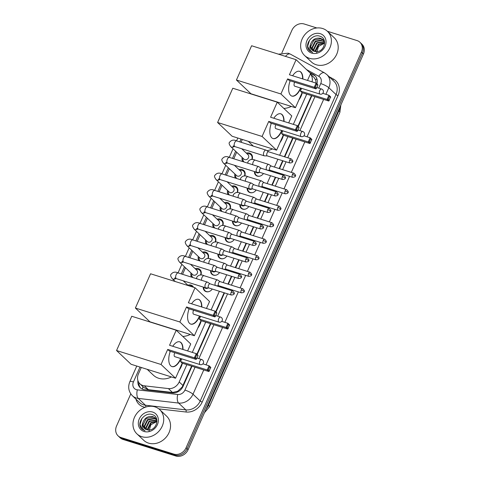<?xml version="1.0" encoding="UTF-8"?>
<svg xmlns="http://www.w3.org/2000/svg" width="480" height="480" viewBox="0 0 480 480"><rect width="100%" height="100%" fill="white"/><g stroke="black" fill="none" stroke-linecap="round" stroke-linejoin="round"><path stroke-width="0.72" d="M212.232 289.032A5.322 4.536 133.4 0 1 206.076 291.636A5.322 4.536 133.4 0 1 204.534 290.73A5.322 4.536 133.4 0 1 203.298 287.1M219.546 272.526A5.322 4.536 133.4 0 1 213.39 275.13A5.322 4.536 133.4 0 1 211.848 274.23A5.322 4.536 133.4 0 1 210.612 270.594M226.86 256.02A5.322 4.536 133.4 0 1 220.704 258.624A5.322 4.536 133.4 0 1 219.162 257.724A5.322 4.536 133.4 0 1 217.926 254.088M234.174 239.514A5.322 4.536 133.4 0 1 228.018 242.118A5.322 4.536 133.4 0 1 226.476 241.218A5.322 4.536 133.4 0 1 225.24 237.582M241.488 223.008A5.322 4.536 133.4 0 1 235.332 225.618A5.322 4.536 133.4 0 1 233.784 224.712A5.322 4.536 133.4 0 1 232.554 221.076M248.802 206.502A5.322 4.536 133.4 0 1 242.646 209.112A5.322 4.536 133.4 0 1 241.098 208.206A5.322 4.536 133.4 0 1 239.868 204.576M256.116 190.002A5.322 4.536 133.4 0 1 249.96 192.606A5.322 4.536 133.4 0 1 248.412 191.706A5.322 4.536 133.4 0 1 247.182 188.07M263.43 173.496A5.322 4.536 133.4 0 1 257.274 176.1A5.322 4.536 133.4 0 1 255.726 175.2A5.322 4.536 133.4 0 1 254.496 171.564M187.824 285.174A5.664 4.83 133.4 0 1 190.992 285.096A5.664 4.83 133.4 0 1 192.636 286.056A5.664 4.83 133.4 0 1 193.518 287.256M195.138 268.668A5.664 4.83 133.4 0 1 198.306 268.59A5.664 4.83 133.4 0 1 199.95 269.55A5.664 4.83 133.4 0 1 200.838 275.028M202.452 252.168A5.664 4.83 133.4 0 1 205.62 252.084A5.664 4.83 133.4 0 1 207.264 253.044A5.664 4.83 133.4 0 1 208.152 258.522M209.766 235.662A5.664 4.83 133.4 0 1 212.934 235.578A5.664 4.83 133.4 0 1 214.578 236.538A5.664 4.83 133.4 0 1 215.466 242.022M217.08 219.156A5.664 4.83 133.4 0 1 220.248 219.078A5.664 4.83 133.4 0 1 221.892 220.038A5.664 4.83 133.4 0 1 222.78 225.516M224.394 202.65A5.664 4.83 133.4 0 1 227.562 202.572A5.664 4.83 133.4 0 1 229.206 203.532A5.664 4.83 133.4 0 1 230.094 209.01M231.708 186.144A5.664 4.83 133.4 0 1 234.876 186.066A5.664 4.83 133.4 0 1 236.52 187.026A5.664 4.83 133.4 0 1 237.408 192.504M239.022 169.644A5.664 4.83 133.4 0 1 242.19 169.56A5.664 4.83 133.4 0 1 243.834 170.52A5.664 4.83 133.4 0 1 244.722 175.998M246.336 153.138A5.664 4.83 133.4 0 1 249.504 153.054A5.664 4.83 133.4 0 1 251.148 154.014A5.664 4.83 133.4 0 1 252.036 159.498M316.14 83.148L315.654 79.98L314.04 77.484L310.362 74.004A9.978 8.508 -46.6 0 1 312.03 81.846M141.282 367.47L138.414 373.932A9.978 8.508 -46.6 0 0 139.896 383.796L143.796 387.486L148.404 389.694L172.512 392.466L177.72 391.236L182.226 386.97L191.598 366.126M196.866 354.234L210.426 323.64M215.694 311.748L224.112 292.758M225.876 288.78L226.188 288.066M227.952 284.088L231.426 276.252M233.19 272.274L233.502 271.56M235.266 267.582L238.74 259.746M240.504 255.768L240.816 255.06M242.58 251.082L246.054 243.24M247.812 239.262L248.13 238.554M249.894 234.576L253.368 226.734M255.126 222.756L255.444 222.048M257.208 218.07L260.682 210.234M262.44 206.25L262.758 205.542M264.522 201.564L267.996 193.728M269.754 189.75L270.072 189.036M271.836 185.058L275.31 177.222M277.068 173.244L277.386 172.536M279.15 168.552L282.624 160.716M284.382 156.738L292.644 138.096M297.918 126.204L311.472 95.61M139.896 383.796A9.978 8.508 -46.6 0 0 144.306 385.806L168.408 388.584A9.978 8.508 -46.6 0 0 179.202 381.942L186.87 364.638M192.294 352.398L205.698 322.158M211.116 309.918L219.378 291.27M221.142 287.292L221.46 286.584M223.224 282.606L226.692 274.77M228.456 270.786L228.774 270.078M230.538 266.1L234.006 258.264M235.77 254.286L236.088 253.572M237.852 249.594L241.32 241.758M243.084 237.78L243.402 237.072M245.166 233.088L248.634 225.252M250.398 221.274L250.716 220.566M252.48 216.588L255.948 208.746M257.712 204.768L258.03 204.06M259.794 200.082L263.262 192.246M265.026 188.262L265.344 187.554M267.108 183.576L270.576 175.74M272.34 171.762L272.658 171.048M274.422 167.07L277.89 159.234M279.654 155.256L287.916 136.608M293.34 124.374L306.744 94.128M242.328 139.446L241.074 142.278M236.664 152.22L233.76 158.784M229.35 168.726L226.446 175.29M222.036 185.232L219.132 191.79M214.722 201.738L211.818 208.296M207.408 218.244L204.504 224.802M200.094 234.75L197.19 241.308M192.78 251.25L189.876 257.814M185.466 267.756L182.562 274.314M242.832 161.628A5.664 4.83 133.4 0 1 242.22 157.482M235.518 178.134A5.664 4.83 133.4 0 1 234.906 173.988M228.204 194.64A5.664 4.83 133.4 0 1 227.592 190.494M220.89 211.146A5.664 4.83 133.4 0 1 220.278 207M213.576 227.652A5.664 4.83 133.4 0 1 212.964 223.506M206.262 244.152A5.664 4.83 133.4 0 1 205.65 240.006M198.948 260.658A5.664 4.83 133.4 0 1 198.336 256.512M191.634 277.164A5.664 4.83 133.4 0 1 191.022 273.018M327.378 31.272L357.024 40.572A9.978 8.508 133.4 0 1 359.928 42.264A9.978 8.508 133.4 0 1 361.404 52.128L186.078 447.768A9.978 8.508 133.4 0 1 173.778 454.086L120.954 437.514L121.968 438.468A9.978 8.508 133.4 0 1 119.064 436.776A9.978 8.508 133.4 0 0 121.968 438.468L174.792 455.046L121.968 438.468L122.976 439.428A9.978 8.508 133.4 0 1 120.072 437.736L118.056 435.822A9.978 8.508 133.4 0 1 116.574 425.958L130.788 393.888M186.078 447.768L187.092 448.722A9.978 8.508 133.4 0 1 174.792 455.046A9.978 8.508 133.4 0 0 187.092 448.722L362.412 53.082L187.092 448.722L188.1 449.682A9.978 8.508 133.4 0 1 175.8 456L122.976 439.428M359.928 42.264L360.936 43.224A9.978 8.508 133.4 0 1 362.412 53.082A9.978 8.508 133.4 0 0 360.936 43.224L361.944 44.178A9.978 8.508 133.4 0 1 363.426 54.042L188.1 449.682M281.886 52.926L291.9 30.318A9.978 8.508 133.4 0 1 304.2 24L316.86 27.972M120.954 437.514A9.978 8.508 133.4 0 1 118.056 435.822M316.962 83.928A9.978 8.508 -46.6 0 0 314.934 75.63A9.978 8.508 -46.6 0 0 313.422 74.526L309.432 72.336M137.928 380.64A9.978 8.508 -46.6 0 0 140.208 387.696A9.978 8.508 -46.6 0 0 144.618 389.706L172.338 392.898A9.978 8.508 -46.6 0 0 183.132 386.256L192 366.246M197.19 354.534L210.822 323.766M216.012 312.054L224.508 292.884M226.272 288.9L226.584 288.192M228.348 284.214L231.822 276.378M233.586 272.4L233.898 271.686M235.662 267.708L239.136 259.872M240.9 255.894L241.212 255.186M242.976 251.202L246.45 243.366M248.214 239.388L248.526 238.68M250.29 234.702L253.764 226.86M255.528 222.882L255.84 222.174M257.604 218.196L261.078 210.36M262.842 206.376L263.154 205.668M264.918 201.69L268.392 193.854M270.156 189.876L270.468 189.162M272.232 185.184L275.706 177.348M277.47 173.37L277.782 172.662M279.546 168.678L283.02 160.842M284.784 156.864L293.046 138.222M298.236 126.504L311.874 95.736M140.736 388.146A9.978 8.508 133.4 0 1 138.852 382.56M310.44 73.296L314.43 75.48A9.978 8.508 133.4 0 1 315.414 76.128M309.408 58.308A16.632 14.184 133.4 0 1 304.572 55.488A16.632 14.184 133.4 0 1 303.672 36.216A16.632 14.184 133.4 0 1 322.608 28.512A16.632 14.184 133.4 0 1 327.444 31.332A16.632 14.184 133.4 0 1 328.344 50.604A16.632 14.184 133.4 0 1 309.408 58.308M327.444 31.332L334.26 37.788A16.632 14.184 133.4 0 1 335.16 57.06A16.632 14.184 133.4 0 1 316.224 64.758A16.632 14.184 133.4 0 1 311.388 61.938L304.572 55.488M316.398 51.618C324.432 51.948 327.894 38.568 320.274 36.36C313.074 33.192 304.476 43.5 308.538 49.536L309.66 50.904L312.732 52.416C309.912 50.82 309.132 48.252 310.386 44.712A7.518 6.408 133.4 0 0 312.102 50.064A7.518 6.408 133.4 0 0 314.286 51.336A7.518 6.408 133.4 0 0 316.398 51.618M320.31 33.696A10.842 9.246 133.4 0 1 325.074 46.254A10.842 9.246 133.4 0 1 311.706 53.124A10.842 9.246 133.4 0 1 306.948 40.566A10.842 9.246 133.4 0 1 320.31 33.696M323.214 39.888L321.132 38.706L313.932 40.11L310.686 46.59L312.192 50.148M324.582 42.09L323.016 39.696L320.736 38.328C315.546 37.446 312.096 39.57 310.386 44.712M323.91 40.758L322.74 40.224L315.54 41.628L312.288 48.108L313.122 50.826M323.754 40.53L322.338 39.846L315.138 41.25L311.886 47.73L312.87 50.67M324.462 41.784L317.142 43.146L313.89 49.626L314.22 51.318M324.342 41.514L316.74 42.768L313.488 49.248L313.926 51.21M324.624 42.96L318.744 44.664L315.528 51.588M324.624 42.642L318.342 44.286L315.09 50.766L315.18 51.546M316.68 52.752L318.51 46.416L324.624 43.11M309.606 40.05L307.674 46.242L309.732 50.97M141.744 436.668A16.632 14.184 133.4 0 1 136.908 433.848A16.632 14.184 133.4 0 1 136.002 414.576A16.632 14.184 133.4 0 1 154.944 406.872A16.632 14.184 133.4 0 1 159.78 409.692A16.632 14.184 133.4 0 1 160.68 428.964A16.632 14.184 133.4 0 1 141.744 436.668M159.78 409.692L166.596 416.148A16.632 14.184 133.4 0 1 167.496 435.42A16.632 14.184 133.4 0 1 148.554 443.118A16.632 14.184 133.4 0 1 143.724 440.298L136.908 433.848M148.734 429.978C156.762 430.308 160.224 416.928 152.61 414.72C145.41 411.552 136.812 421.86 140.874 427.896L141.996 429.264L145.062 430.776C142.248 429.186 141.468 426.612 142.722 423.072A7.518 6.408 133.4 0 0 144.438 428.424A7.518 6.408 133.4 0 0 146.622 429.696A7.518 6.408 133.4 0 0 148.734 429.978M152.646 412.056A10.842 9.246 133.4 0 1 157.404 424.614A10.842 9.246 133.4 0 1 144.036 431.484A10.842 9.246 133.4 0 1 139.278 418.926A10.842 9.246 133.4 0 1 152.646 412.056M155.55 418.248L153.468 417.066L146.268 418.47L143.016 424.95L144.528 428.508M156.918 420.45L155.352 418.056L153.066 416.688C147.882 415.806 144.432 417.93 142.722 423.072M156.246 419.118L155.07 418.584L147.87 419.988L144.618 426.468L145.452 429.186M156.084 418.89L154.668 418.206L147.468 419.61L144.222 426.09L145.206 429.03M156.798 420.144L149.472 421.506L146.22 427.986L146.556 429.678M156.678 419.874L149.076 421.128L145.824 427.608L146.262 429.57M156.96 421.32L151.074 423.024L147.864 429.948M156.954 421.002L150.678 422.646L147.426 429.126L147.516 429.906M149.01 431.112L150.84 424.776L156.96 421.47M141.936 418.41L140.01 424.602L142.068 429.33M302.25 92.718A18.294 15.6 133.4 0 1 298.806 100.086M291.312 106.422A18.294 15.6 133.4 0 1 283.842 108.42M300.81 88.08A12.972 6.258 -72.6 0 1 300.684 88.374A12.972 6.258 -72.6 0 1 291.876 96.09A12.972 6.258 -72.6 0 1 290.136 80.796M287.58 78.924L314.268 87.3L316.116 83.124L289.428 74.754L296.094 59.706L251.61 45.75L236.43 80.01L280.914 93.972L287.58 78.924L289.272 80.526L315.96 88.902L314.268 87.3L315.342 87.114L316.662 84.138L316.116 83.124L317.808 84.726L317.85 85.26L316.662 84.138M292.626 75.756A12.972 6.258 -72.6 0 1 299.646 71.334A12.972 6.258 -72.6 0 1 302.88 78.972M280.914 93.972L295.422 107.712L302.094 92.67L300.402 91.068L301.614 88.338M307.518 80.43L310.608 73.452L296.094 59.706M236.43 80.01L250.944 93.756L295.422 107.712M315.342 87.114L316.53 88.236L317.85 85.26M315.96 88.902L316.53 88.236M322.764 93.33L328.938 95.268L330.63 96.87L328.782 101.04L302.094 92.67M328.782 101.04L327.09 99.438L300.402 91.068M329.352 100.38L328.164 99.258L327.09 99.438L328.938 95.268L329.484 96.276L328.164 99.258M330.672 97.404L329.484 96.276M294.696 82.23A2.664 1.284 107.4 0 0 294.426 86.004A2.664 1.284 107.4 0 0 294.684 86.16L319.986 94.098A2.664 1.284 -72.6 0 1 319.728 93.942A2.664 1.284 -72.6 0 1 319.77 90.606A2.664 1.284 -72.6 0 1 321.576 89.022A2.664 2.664 0 0 1 323.214 92.64A2.664 2.664 0 0 1 319.986 94.098M299.502 71.292A12.972 6.258 -72.6 0 1 300.63 72.006A12.972 6.258 -72.6 0 1 302.598 78.888M300.528 87.996A12.972 6.258 -72.6 0 1 291.738 96.042M283.428 135.204A18.294 15.6 133.4 0 1 279.978 142.566M272.49 148.908A18.294 15.6 133.4 0 1 266.964 150.702M281.982 130.566A12.972 6.258 -72.6 0 1 281.856 130.854A12.972 6.258 -72.6 0 1 273.048 138.57A12.972 6.258 -72.6 0 1 271.314 123.282M268.752 121.41L295.44 129.78L297.294 125.61L270.6 117.234L277.266 102.192L232.788 88.236L217.602 122.496L262.086 136.452L268.752 121.41L270.444 123.012L297.132 131.382L295.44 129.78L296.514 129.6L297.834 126.618L297.294 125.61L298.98 127.212L299.022 127.746L297.834 126.618M273.798 118.242A12.972 6.258 -72.6 0 1 280.818 113.814A12.972 6.258 -72.6 0 1 284.052 121.458M262.086 136.452L276.6 150.198L283.266 135.15L281.574 133.548L282.786 130.818M288.69 122.91L291.78 115.938L277.266 102.192M217.602 122.496L232.116 136.242L276.6 150.198M296.514 129.6L297.702 130.722L299.022 127.746M297.132 131.382L297.702 130.722M303.942 135.816L310.11 137.754L311.802 139.356L309.954 143.526L283.266 135.15M309.954 143.526L308.262 141.924L281.574 133.548M310.524 142.866L309.336 141.738L308.262 141.924L310.11 137.754L310.656 138.762L309.336 141.738M311.844 139.884L310.656 138.762M275.868 124.71A2.664 1.284 107.4 0 0 275.598 128.49A2.664 1.284 107.4 0 0 275.862 128.646L301.158 136.584A2.664 1.284 -72.6 0 1 300.9 136.428A2.664 1.284 -72.6 0 1 300.948 133.086A2.664 1.284 -72.6 0 1 302.754 131.508A2.664 2.664 0 0 1 304.386 135.12A2.664 2.664 0 0 1 301.158 136.584M280.68 113.778A12.972 6.258 -72.6 0 1 281.802 114.486A12.972 6.258 -72.6 0 1 283.776 121.368M281.7 130.482A12.972 6.258 -72.6 0 1 272.91 138.522M201.204 320.748A18.294 15.6 133.4 0 1 197.754 328.116M190.266 334.452A18.294 15.6 133.4 0 1 182.796 336.444M199.758 316.11A12.972 6.258 -72.6 0 1 199.632 316.398A12.972 6.258 -72.6 0 1 190.83 324.12A12.972 6.258 -72.6 0 1 189.09 308.826M186.528 306.954L213.222 315.324L215.07 311.154L188.382 302.784L195.048 287.736L150.564 273.78L135.384 308.04L179.862 321.996L186.528 306.954L188.22 308.556L214.914 316.926L213.222 315.324L214.29 315.144L215.616 312.168L215.07 311.154L216.762 312.756L216.798 313.29L215.616 312.168M191.574 303.786A12.972 6.258 -72.6 0 1 198.594 299.364A12.972 6.258 -72.6 0 1 201.828 307.002M179.862 321.996L194.376 335.742L201.042 320.694L199.35 319.092L200.562 316.362M206.466 308.46L209.556 301.482L195.048 287.736M135.384 308.04L149.892 321.786L194.376 335.742M214.29 315.144L215.478 316.266L216.798 313.29M214.914 316.926L215.478 316.266M221.718 321.36L227.892 323.298L229.584 324.9L227.73 329.07L201.042 320.694M227.73 329.07L226.044 327.468L199.35 319.092M228.3 328.41L227.112 327.288L226.044 327.468L227.892 323.298L228.432 324.306L227.112 327.288M229.62 325.428L228.432 324.306M193.644 310.254A2.664 1.284 107.4 0 0 193.38 314.034A2.664 1.284 107.4 0 0 193.638 314.19L218.934 322.128A2.664 1.284 -72.6 0 1 218.676 321.972A2.664 1.284 -72.6 0 1 218.724 318.636A2.664 1.284 -72.6 0 1 220.53 317.052A2.664 2.664 0 0 1 222.168 320.67A2.664 2.664 0 0 1 218.934 322.128M198.456 299.322A12.972 6.258 -72.6 0 1 199.584 300.036A12.972 6.258 -72.6 0 1 201.552 306.912M199.482 316.026A12.972 6.258 -72.6 0 1 190.692 324.072M171.438 376.938A18.294 15.6 133.4 0 1 158.67 378.258A18.294 15.6 133.4 0 1 153.348 375.156L147.198 369.33M182.376 363.228A18.294 15.6 133.4 0 1 178.932 370.596M180.93 358.596A12.972 6.258 -72.6 0 1 180.804 358.884A12.972 6.258 -72.6 0 1 172.002 366.6A12.972 6.258 -72.6 0 1 170.262 351.312M167.706 349.434L194.394 357.81L196.242 353.64L169.554 345.264L176.22 330.222L131.736 316.266L116.556 350.526L161.04 364.482L167.706 349.434L169.398 351.036L196.086 359.412L194.394 357.81L195.468 357.63L196.788 354.648L196.242 353.64L197.934 355.242L197.976 355.77L196.788 354.648M172.752 346.266A12.972 6.258 -72.6 0 1 179.766 341.844A12.972 6.258 -72.6 0 1 183 349.488M161.04 364.482L175.548 378.222L182.22 363.18L180.528 361.578L181.734 358.848M187.638 350.94L190.734 343.962L176.22 330.222M116.556 350.526L131.07 364.266L175.548 378.222M195.468 357.63L196.656 358.752L197.976 355.77M196.086 359.412L196.656 358.752M202.89 363.846L209.064 365.784L210.756 367.38L208.908 371.556L182.22 363.18M208.908 371.556L207.216 369.954L180.528 361.578M209.472 370.896L208.29 369.768L207.216 369.954L209.064 365.784L209.61 366.792L208.29 369.768M210.792 367.914L209.61 366.792M174.822 352.74A2.664 1.284 107.4 0 0 174.552 356.52A2.664 1.284 107.4 0 0 174.81 356.676L200.112 364.614A2.664 1.284 -72.6 0 1 199.848 364.458A2.664 1.284 -72.6 0 1 199.896 361.116A2.664 1.284 -72.6 0 1 201.702 359.532A2.664 2.664 0 0 1 203.34 363.15A2.664 2.664 0 0 1 200.112 364.614M179.628 341.802A12.972 6.258 -72.6 0 1 180.756 342.516A12.972 6.258 -72.6 0 1 182.724 349.398M180.654 358.506A12.972 6.258 -72.6 0 1 171.864 366.552M251.76 159.48A4.992 4.254 -46.6 0 0 250.938 154.746A4.992 4.254 -46.6 0 0 249.486 153.9A4.992 4.254 -46.6 0 0 247.092 153.852M242.976 158.202A4.992 4.254 -46.6 0 0 244.074 161.988A4.992 4.254 -46.6 0 0 244.128 162.036M234.228 145.662L233.01 146.19L234.906 146.616A2.994 1.446 107.4 0 1 234.594 142.86A2.994 1.446 107.4 0 1 234.666 142.686A2.994 1.446 107.4 0 1 236.7 140.904C233.736 139.464 231.312 139.974 229.428 142.44C228.75 143.028 229.176 144.408 230.706 146.58L243.936 159.108A2.994 2.55 -46.6 0 0 244.806 159.612A2.994 2.55 -46.6 0 0 248.214 158.226A2.994 2.55 -46.6 0 0 248.052 154.758L241.71 148.752M266.292 150.276A2.994 1.446 107.4 0 0 266.184 150.186A2.994 1.446 107.4 0 0 266.004 150.102A2.994 1.446 107.4 0 0 263.97 151.878A2.994 1.446 107.4 0 0 263.916 155.64A2.994 1.446 107.4 0 0 264.21 155.814A2.994 1.446 107.4 0 0 264.408 155.844L267.306 155.91M268.662 151.83A2.16 1.044 107.4 0 0 268.536 151.764A2.16 1.044 107.4 0 0 267.066 153.054A2.16 1.044 107.4 0 0 267.03 155.766A2.16 1.044 107.4 0 0 267.24 155.892A2.16 1.044 107.4 0 0 267.384 155.916M247.206 163.002A4.992 4.254 -46.6 0 0 247.77 162.912M244.446 175.986A4.992 4.254 -46.6 0 0 243.624 171.246A4.992 4.254 -46.6 0 0 242.172 170.4A4.992 4.254 -46.6 0 0 239.778 170.358M235.662 174.702A4.992 4.254 -46.6 0 0 236.76 178.494A4.992 4.254 -46.6 0 0 236.814 178.542L236.76 178.494M226.914 162.168L225.696 162.69L227.592 163.122A2.994 1.446 107.4 0 1 227.28 159.36A2.994 1.446 107.4 0 1 227.352 159.192A2.994 1.446 107.4 0 1 229.386 157.41C226.422 155.964 223.998 156.48 222.114 158.94C221.436 159.534 221.862 160.914 223.392 163.086L236.622 175.608A2.994 2.55 -46.6 0 0 237.492 176.118A2.994 2.55 -46.6 0 0 240.9 174.732A2.994 2.55 -46.6 0 0 240.738 171.264L234.396 165.258M258.978 166.782A2.994 1.446 107.4 0 0 258.87 166.692A2.994 1.446 107.4 0 0 258.69 166.602A2.994 1.446 107.4 0 0 256.656 168.384A2.994 1.446 107.4 0 0 256.602 172.14A2.994 1.446 107.4 0 0 256.896 172.32A2.994 1.446 107.4 0 0 257.094 172.35L259.992 172.416M261.348 168.33A2.16 1.044 107.4 0 0 261.222 168.27A2.16 1.044 107.4 0 0 259.752 169.554A2.16 1.044 107.4 0 0 259.716 172.272A2.16 1.044 107.4 0 0 259.926 172.398A2.16 1.044 107.4 0 0 260.07 172.422M239.892 179.508A4.992 4.254 -46.6 0 0 240.456 179.418M237.132 192.492A4.992 4.254 -46.6 0 0 236.31 187.752A4.992 4.254 -46.6 0 0 234.858 186.906A4.992 4.254 -46.6 0 0 232.464 186.864M228.348 191.208A4.992 4.254 -46.6 0 0 229.446 195A4.992 4.254 -46.6 0 0 229.5 195.042L229.446 195M219.6 178.674L218.382 179.196L220.278 179.628A2.994 1.446 107.4 0 1 219.966 175.866A2.994 1.446 107.4 0 1 220.038 175.698A2.994 1.446 107.4 0 1 222.072 173.916C219.108 172.47 216.684 172.98 214.8 175.446C214.122 176.04 214.548 177.42 216.078 179.592L229.308 192.114A2.994 2.55 -46.6 0 0 230.178 192.624A2.994 2.55 -46.6 0 0 233.586 191.238A2.994 2.55 -46.6 0 0 233.424 187.77L227.082 181.764M251.664 183.282A2.994 1.446 107.4 0 0 251.556 183.198A2.994 1.446 107.4 0 0 251.376 183.108A2.994 1.446 107.4 0 0 249.342 184.89A2.994 1.446 107.4 0 0 249.288 188.646A2.994 1.446 107.4 0 0 249.582 188.82A2.994 1.446 107.4 0 0 249.78 188.856L252.678 188.922M254.034 184.836A2.16 1.044 107.4 0 0 253.908 184.776A2.16 1.044 107.4 0 0 252.438 186.06A2.16 1.044 107.4 0 0 252.402 188.772A2.16 1.044 107.4 0 0 252.612 188.898A2.16 1.044 107.4 0 0 252.756 188.922M232.578 196.014A4.992 4.254 -46.6 0 0 233.142 195.924M229.818 208.998A4.992 4.254 -46.6 0 0 228.996 204.258A4.992 4.254 -46.6 0 0 227.544 203.412A4.992 4.254 -46.6 0 0 225.15 203.364M221.034 207.714A4.992 4.254 -46.6 0 0 222.132 211.506A4.992 4.254 -46.6 0 0 222.186 211.548L222.132 211.506M212.286 195.18L211.068 195.702L212.964 196.134A2.994 1.446 107.4 0 1 212.652 192.372A2.994 1.446 107.4 0 1 212.724 192.204A2.994 1.446 107.4 0 1 214.758 190.422C211.794 188.976 209.37 189.486 207.486 191.952C206.808 192.546 207.234 193.926 208.764 196.098L221.994 208.62A2.994 2.55 -46.6 0 0 222.864 209.13A2.994 2.55 -46.6 0 0 226.272 207.744A2.994 2.55 -46.6 0 0 226.11 204.276L219.768 198.27M244.35 199.788A2.994 1.446 107.4 0 0 244.242 199.698A2.994 1.446 107.4 0 0 244.062 199.614A2.994 1.446 107.4 0 0 242.028 201.396A2.994 1.446 107.4 0 0 241.974 205.152A2.994 1.446 107.4 0 0 242.268 205.326A2.994 1.446 107.4 0 0 242.466 205.362L245.364 205.428M246.72 201.342A2.16 1.044 107.4 0 0 246.594 201.282A2.16 1.044 107.4 0 0 245.124 202.566A2.16 1.044 107.4 0 0 245.088 205.278A2.16 1.044 107.4 0 0 245.298 205.404A2.16 1.044 107.4 0 0 245.442 205.428M225.264 212.514A4.992 4.254 -46.6 0 0 225.828 212.43M222.504 225.498A4.992 4.254 -46.6 0 0 221.682 220.764A4.992 4.254 -46.6 0 0 220.23 219.918A4.992 4.254 -46.6 0 0 217.836 219.87M213.72 224.22A4.992 4.254 -46.6 0 0 214.818 228.006A4.992 4.254 -46.6 0 0 214.872 228.054L214.818 228.006M204.972 211.68L203.754 212.208L205.65 212.64A2.994 1.446 107.4 0 1 205.338 208.878A2.994 1.446 107.4 0 1 205.41 208.704A2.994 1.446 107.4 0 1 207.444 206.928C204.48 205.482 202.056 205.992 200.172 208.458C199.494 209.046 199.92 210.432 201.45 212.598L214.68 225.126A2.994 2.55 -46.6 0 0 215.55 225.63A2.994 2.55 -46.6 0 0 218.958 224.244A2.994 2.55 -46.6 0 0 218.796 220.776L212.454 214.77M237.036 216.294A2.994 1.446 107.4 0 0 236.928 216.204A2.994 1.446 107.4 0 0 236.748 216.12A2.994 1.446 107.4 0 0 234.714 217.902A2.994 1.446 107.4 0 0 234.66 221.658A2.994 1.446 107.4 0 0 234.954 221.832A2.994 1.446 107.4 0 0 235.152 221.862L238.05 221.934M239.406 217.848A2.16 1.044 107.4 0 0 239.28 217.782A2.16 1.044 107.4 0 0 237.81 219.072A2.16 1.044 107.4 0 0 237.774 221.784A2.16 1.044 107.4 0 0 237.984 221.91A2.16 1.044 107.4 0 0 238.128 221.934M217.95 229.02A4.992 4.254 -46.6 0 0 218.514 228.936M215.19 242.004A4.992 4.254 -46.6 0 0 214.368 237.27A4.992 4.254 -46.6 0 0 212.916 236.424A4.992 4.254 -46.6 0 0 210.522 236.376M206.406 240.726A4.992 4.254 -46.6 0 0 207.504 244.512A4.992 4.254 -46.6 0 0 207.558 244.56M197.658 228.186L196.44 228.714L198.336 229.14A2.994 1.446 107.4 0 1 198.024 225.384A2.994 1.446 107.4 0 1 198.096 225.21A2.994 1.446 107.4 0 1 200.13 223.428C197.166 221.988 194.742 222.498 192.858 224.964C192.18 225.552 192.606 226.932 194.136 229.104L207.366 241.632A2.994 2.55 -46.6 0 0 208.236 242.136A2.994 2.55 -46.6 0 0 211.644 240.75A2.994 2.55 -46.6 0 0 211.482 237.282L205.14 231.276M229.722 232.8A2.994 1.446 107.4 0 0 229.614 232.71A2.994 1.446 107.4 0 0 229.434 232.626A2.994 1.446 107.4 0 0 227.4 234.402A2.994 1.446 107.4 0 0 227.346 238.164A2.994 1.446 107.4 0 0 227.64 238.338A2.994 1.446 107.4 0 0 227.838 238.368L230.736 238.434M232.092 234.354A2.16 1.044 107.4 0 0 231.966 234.288A2.16 1.044 107.4 0 0 230.496 235.578A2.16 1.044 107.4 0 0 230.46 238.29A2.16 1.044 107.4 0 0 230.67 238.416A2.16 1.044 107.4 0 0 230.814 238.44M210.636 245.526A4.992 4.254 -46.6 0 0 211.2 245.436M207.876 258.51A4.992 4.254 -46.6 0 0 207.054 253.77A4.992 4.254 -46.6 0 0 205.602 252.924A4.992 4.254 -46.6 0 0 203.208 252.882M199.092 257.226A4.992 4.254 -46.6 0 0 200.19 261.018A4.992 4.254 -46.6 0 0 200.244 261.066L200.19 261.018M190.344 244.692L189.126 245.214L191.022 245.646A2.994 1.446 107.4 0 1 190.71 241.884A2.994 1.446 107.4 0 1 190.782 241.716A2.994 1.446 107.4 0 1 192.816 239.934C189.852 238.488 187.428 239.004 185.544 241.47C184.866 242.058 185.292 243.438 186.822 245.61L200.052 258.132A2.994 2.55 -46.6 0 0 200.922 258.642A2.994 2.55 -46.6 0 0 204.33 257.256A2.994 2.55 -46.6 0 0 204.168 253.788L197.826 247.782M222.408 249.306A2.994 1.446 107.4 0 0 222.3 249.216A2.994 1.446 107.4 0 0 222.12 249.126A2.994 1.446 107.4 0 0 220.086 250.908A2.994 1.446 107.4 0 0 220.032 254.664A2.994 1.446 107.4 0 0 220.326 254.844A2.994 1.446 107.4 0 0 220.524 254.874L223.422 254.94M224.778 250.854A2.16 1.044 107.4 0 0 224.652 250.794A2.16 1.044 107.4 0 0 223.182 252.078A2.16 1.044 107.4 0 0 223.146 254.796A2.16 1.044 107.4 0 0 223.356 254.922A2.16 1.044 107.4 0 0 223.5 254.946M203.322 262.032A4.992 4.254 -46.6 0 0 203.892 261.942M200.562 275.016A4.992 4.254 -46.6 0 0 199.74 270.276A4.992 4.254 -46.6 0 0 198.288 269.43A4.992 4.254 -46.6 0 0 195.894 269.388M191.778 273.732A4.992 4.254 -46.6 0 0 192.876 277.524A4.992 4.254 -46.6 0 0 192.93 277.572L192.876 277.524M183.03 261.198L181.812 261.72L183.708 262.152A2.994 1.446 107.4 0 1 183.396 258.39A2.994 1.446 107.4 0 1 183.468 258.222A2.994 1.446 107.4 0 1 185.502 256.44C182.538 254.994 180.114 255.504 178.23 257.97C177.552 258.564 177.978 259.944 179.508 262.116L192.738 274.638A2.994 2.55 -46.6 0 0 193.608 275.148A2.994 2.55 -46.6 0 0 197.016 273.762A2.994 2.55 -46.6 0 0 196.854 270.294L190.512 264.288M215.094 265.806A2.994 1.446 107.4 0 0 214.986 265.722A2.994 1.446 107.4 0 0 214.806 265.632A2.994 1.446 107.4 0 0 212.772 267.414A2.994 1.446 107.4 0 0 212.718 271.17A2.994 1.446 107.4 0 0 213.012 271.344A2.994 1.446 107.4 0 0 213.21 271.38L216.108 271.446M217.464 267.36A2.16 1.044 107.4 0 0 217.338 267.3A2.16 1.044 107.4 0 0 215.868 268.584A2.16 1.044 107.4 0 0 215.832 271.296A2.16 1.044 107.4 0 0 216.042 271.428A2.16 1.044 107.4 0 0 216.186 271.446M196.008 278.538A4.992 4.254 -46.6 0 0 196.578 278.448M192.612 286.974A4.992 4.254 -46.6 0 0 192.426 286.782A4.992 4.254 -46.6 0 0 190.974 285.936A4.992 4.254 -46.6 0 0 188.928 285.816M207.78 282.312A2.994 1.446 107.4 0 0 207.672 282.222A2.994 1.446 107.4 0 0 207.492 282.138A2.994 1.446 107.4 0 0 205.458 283.92A2.994 1.446 107.4 0 0 205.404 287.676A2.994 1.446 107.4 0 0 205.698 287.85A2.994 1.446 107.4 0 0 205.896 287.886L208.794 287.952M210.15 283.866A2.16 1.044 107.4 0 0 210.024 283.806A2.16 1.044 107.4 0 0 208.554 285.09A2.16 1.044 107.4 0 0 208.518 287.802A2.16 1.044 107.4 0 0 208.728 287.928A2.16 1.044 107.4 0 0 208.872 287.952M255.06 171.738A4.992 4.254 -46.6 0 0 256.212 175.194A4.992 4.254 -46.6 0 0 257.658 176.04A4.992 4.254 -46.6 0 0 260.07 176.082M255.666 171.93L256.068 172.314A2.994 2.55 -46.6 0 0 256.938 172.818A2.994 2.55 -46.6 0 0 259.374 172.404M269.046 164.598A2.994 1.446 107.4 0 0 268.938 164.508A2.994 1.446 107.4 0 0 268.758 164.424A2.994 1.446 107.4 0 0 266.724 166.206A2.994 1.446 107.4 0 0 266.67 169.962A2.994 1.446 107.4 0 0 266.706 169.992M271.416 166.152A2.16 1.044 107.4 0 0 271.29 166.086A2.16 1.044 107.4 0 0 269.82 167.376A2.16 1.044 107.4 0 0 269.784 170.088A2.16 1.044 107.4 0 0 269.994 170.214A2.16 1.044 107.4 0 0 270.138 170.238M247.746 188.244A4.992 4.254 -46.6 0 0 248.898 191.7A4.992 4.254 -46.6 0 0 250.344 192.546A4.992 4.254 -46.6 0 0 252.756 192.588M248.352 188.436L248.754 188.82A2.994 2.55 -46.6 0 0 249.624 189.324A2.994 2.55 -46.6 0 0 252.06 188.91M261.732 181.104A2.994 1.446 107.4 0 0 261.624 181.014A2.994 1.446 107.4 0 0 261.444 180.93A2.994 1.446 107.4 0 0 259.41 182.706A2.994 1.446 107.4 0 0 259.356 186.468A2.994 1.446 107.4 0 0 259.392 186.498M264.102 182.658A2.16 1.044 107.4 0 0 263.976 182.592A2.16 1.044 107.4 0 0 262.506 183.882A2.16 1.044 107.4 0 0 262.47 186.594A2.16 1.044 107.4 0 0 262.68 186.72A2.16 1.044 107.4 0 0 262.824 186.744M240.432 204.75A4.992 4.254 -46.6 0 0 241.584 208.206A4.992 4.254 -46.6 0 0 243.03 209.052A4.992 4.254 -46.6 0 0 245.442 209.094M241.038 204.942L241.44 205.32A2.994 2.55 -46.6 0 0 242.31 205.83A2.994 2.55 -46.6 0 0 244.746 205.41M254.418 197.61A2.994 1.446 107.4 0 0 254.31 197.52A2.994 1.446 107.4 0 0 254.13 197.43A2.994 1.446 107.4 0 0 252.096 199.212A2.994 1.446 107.4 0 0 252.042 202.968A2.994 1.446 107.4 0 0 252.078 203.004M256.788 199.158A2.16 1.044 107.4 0 0 256.662 199.098A2.16 1.044 107.4 0 0 255.192 200.382A2.16 1.044 107.4 0 0 255.156 203.1A2.16 1.044 107.4 0 0 255.366 203.226A2.16 1.044 107.4 0 0 255.51 203.25M233.118 221.256A4.992 4.254 -46.6 0 0 234.27 224.712A4.992 4.254 -46.6 0 0 235.716 225.558A4.992 4.254 -46.6 0 0 238.128 225.6M233.724 221.448L234.126 221.826A2.994 2.55 -46.6 0 0 234.996 222.336A2.994 2.55 -46.6 0 0 237.432 221.916M247.104 214.11A2.994 1.446 107.4 0 0 246.996 214.026A2.994 1.446 107.4 0 0 246.816 213.936A2.994 1.446 107.4 0 0 244.782 215.718A2.994 1.446 107.4 0 0 244.728 219.474A2.994 1.446 107.4 0 0 244.764 219.504M249.474 215.664A2.16 1.044 107.4 0 0 249.348 215.604A2.16 1.044 107.4 0 0 247.878 216.888A2.16 1.044 107.4 0 0 247.842 219.6A2.16 1.044 107.4 0 0 248.052 219.732A2.16 1.044 107.4 0 0 248.196 219.75M225.804 237.762A4.992 4.254 -46.6 0 0 226.956 241.218A4.992 4.254 -46.6 0 0 228.402 242.064A4.992 4.254 -46.6 0 0 230.814 242.1M226.41 237.948L226.812 238.332A2.994 2.55 -46.6 0 0 227.682 238.842A2.994 2.55 -46.6 0 0 230.118 238.422M239.79 230.616A2.994 1.446 107.4 0 0 239.682 230.526A2.994 1.446 107.4 0 0 239.502 230.442A2.994 1.446 107.4 0 0 237.468 232.224A2.994 1.446 107.4 0 0 237.414 235.98A2.994 1.446 107.4 0 0 237.45 236.01M242.16 232.17A2.16 1.044 107.4 0 0 242.034 232.11A2.16 1.044 107.4 0 0 240.564 233.394A2.16 1.044 107.4 0 0 240.528 236.106A2.16 1.044 107.4 0 0 240.738 236.232A2.16 1.044 107.4 0 0 240.882 236.256M218.49 254.268A4.992 4.254 -46.6 0 0 219.642 257.718A4.992 4.254 -46.6 0 0 221.088 258.564A4.992 4.254 -46.6 0 0 223.5 258.606M219.096 254.454L219.498 254.838A2.994 2.55 -46.6 0 0 220.368 255.342A2.994 2.55 -46.6 0 0 222.804 254.928M232.476 247.122A2.994 1.446 107.4 0 0 232.368 247.032A2.994 1.446 107.4 0 0 232.188 246.948A2.994 1.446 107.4 0 0 230.154 248.73A2.994 1.446 107.4 0 0 230.1 252.486A2.994 1.446 107.4 0 0 230.136 252.516M234.846 248.676A2.16 1.044 107.4 0 0 234.72 248.61A2.16 1.044 107.4 0 0 233.25 249.9A2.16 1.044 107.4 0 0 233.214 252.612A2.16 1.044 107.4 0 0 233.424 252.738A2.16 1.044 107.4 0 0 233.568 252.762M211.176 270.768A4.992 4.254 -46.6 0 0 212.328 274.224A4.992 4.254 -46.6 0 0 213.774 275.07A4.992 4.254 -46.6 0 0 216.186 275.112M211.782 270.96L212.184 271.344A2.994 2.55 -46.6 0 0 213.054 271.848A2.994 2.55 -46.6 0 0 215.49 271.434M225.162 263.628A2.994 1.446 107.4 0 0 225.054 263.538A2.994 1.446 107.4 0 0 224.874 263.454A2.994 1.446 107.4 0 0 222.84 265.23A2.994 1.446 107.4 0 0 222.786 268.992A2.994 1.446 107.4 0 0 222.822 269.022M227.532 265.182A2.16 1.044 107.4 0 0 227.406 265.116A2.16 1.044 107.4 0 0 225.936 266.406A2.16 1.044 107.4 0 0 225.9 269.118A2.16 1.044 107.4 0 0 226.11 269.244A2.16 1.044 107.4 0 0 226.254 269.268M203.862 287.274A4.992 4.254 -46.6 0 0 205.014 290.73A4.992 4.254 -46.6 0 0 206.46 291.576A4.992 4.254 -46.6 0 0 208.872 291.618M204.468 287.466L204.87 287.844A2.994 2.55 -46.6 0 0 205.74 288.354A2.994 2.55 -46.6 0 0 208.176 287.934M217.848 280.134A2.994 1.446 107.4 0 0 217.74 280.044A2.994 1.446 107.4 0 0 217.56 279.954A2.994 1.446 107.4 0 0 215.526 281.736A2.994 1.446 107.4 0 0 215.472 285.492A2.994 1.446 107.4 0 0 215.508 285.528M220.218 281.688A2.16 1.044 107.4 0 0 220.092 281.622A2.16 1.044 107.4 0 0 218.622 282.906A2.16 1.044 107.4 0 0 218.586 285.624A2.16 1.044 107.4 0 0 218.796 285.75A2.16 1.044 107.4 0 0 218.94 285.774M142.554 389.184A9.978 4.392 -83.4 0 1 142.872 386.616M315.654 79.98A9.978 5.088 -61.2 0 1 316.866 78.672M182.694 387.132A9.978 2.004 -156.1 0 0 182.226 386.97M177.624 391.938A9.978 4.392 -83.4 0 1 177.72 391.236M182.994 385.536L179.202 381.942M172.512 392.466L168.408 388.584M148.404 389.694L144.306 385.806M209.364 406.914A11.64 2.34 -156.1 0 0 208.446 405.252L338.952 110.76A11.64 2.34 23.9 0 1 339.864 112.422L209.364 406.914L204.486 412.704M206.184 408.87A13.308 11.346 -46.6 0 0 208.446 405.252L207.984 404.808M338.484 110.316L338.952 110.76A13.308 11.346 -46.6 0 0 340.056 106.776M363.426 54.042L361.404 52.128M175.8 456L173.778 454.086M140.016 367.074L133.428 381.936A6.654 5.67 -46.6 0 0 136.35 389.64A6.654 5.67 -46.6 0 0 137.352 389.85L177.726 394.5A6.654 5.67 -46.6 0 0 184.92 390.078L195.054 367.206M203.76 369.942L193.008 394.212A13.308 11.346 133.4 0 1 178.614 403.062L138.24 398.412A13.308 11.346 133.4 0 1 136.23 397.986A13.308 11.346 133.4 0 1 132.366 395.73L139.554 402.546A13.308 11.346 -46.6 0 0 143.424 404.802A13.308 11.346 -46.6 0 0 145.434 405.228L185.808 409.872A13.308 11.346 -46.6 0 0 200.202 401.022L336.012 94.536A13.308 11.346 -46.6 0 0 334.044 81.39L326.85 74.574A13.308 11.346 133.4 0 1 328.824 87.726L336.012 94.536A1.662 0.336 -156.1 0 0 338.034 95.568L202.218 402.054A14.97 12.762 133.4 0 1 186.03 412.014L158.826 408.882M145.722 407.088A1.662 0.732 96.6 0 0 145.434 405.228L138.24 398.412A6.654 2.928 -83.4 0 1 137.352 389.85M329.046 76.656L333.546 79.122A14.97 12.762 133.4 0 1 338.034 95.568M145.128 407.292A14.97 12.762 133.4 0 1 135.942 399.12M177.726 394.5A6.654 2.928 -83.4 0 0 178.614 403.062L185.808 409.872A1.662 0.732 96.6 0 1 186.03 412.014M184.92 390.078A6.654 1.338 23.9 0 1 193.008 394.212L200.202 401.022A1.662 0.336 -156.1 0 0 202.218 402.054M318.726 88.128L320.736 83.592A6.654 1.338 23.9 0 1 328.824 87.726L325.902 94.314M323.634 99.426L307.074 136.8M304.812 141.912L291.312 172.374M289.548 176.352L283.998 188.874M282.234 192.858L276.684 205.38M274.92 209.358L269.37 221.886M267.606 225.864L262.056 238.392M260.292 242.37L254.742 254.898M252.978 258.876L247.428 271.398M245.664 275.382L240.114 287.904M238.35 291.882L224.85 322.344M222.588 327.456L206.028 364.83M320.736 83.592A6.654 5.67 -46.6 0 0 318.744 76.284L306.504 69.57M241.062 139.044L239.808 141.882M235.65 151.26L232.494 158.388M228.336 167.766L225.18 174.888M221.022 184.272L217.866 191.394M213.708 200.778L210.552 207.9M206.394 217.278L203.238 224.406M199.08 233.784L195.924 240.912M191.766 250.29L188.61 257.412M184.452 266.796L181.296 273.918M198.852 358.638L213.882 324.726M217.68 316.158L227.568 293.838M229.332 289.86L229.644 289.152M231.408 285.174L234.882 277.338M236.646 273.36L236.958 272.646M238.722 268.668L242.196 260.832M243.96 256.854L244.272 256.14M246.036 252.162L249.51 244.326M251.274 240.348L251.586 239.64M253.35 235.662L256.824 227.82M258.588 223.842L258.9 223.134M260.664 219.156L264.138 211.314M265.902 207.336L266.214 206.628M267.978 202.65L271.452 194.814M273.216 190.83L273.528 190.122M275.292 186.144L278.766 178.308M280.53 174.33L280.842 173.616M282.606 169.638L286.08 161.802M287.844 157.824L296.106 139.176M299.904 130.608L314.928 96.696M332.58 79.998A1.662 0.846 118.8 0 0 333.546 79.122M318.744 76.284A6.654 3.39 -61.2 0 1 324.468 72.84L290.334 54.114A6.654 3.39 -61.2 0 0 285.468 56.376M136.77 366.06L129.87 381.63A6.654 1.338 23.9 0 1 133.428 381.936M314.43 75.48L313.422 74.526M289.698 160.152A2.16 0.432 -156.1 0 1 292.326 161.496A2.16 0.432 23.9 0 1 292.494 161.802C293.28 161.472 292.842 160.494 291.162 158.868A2.16 1.044 107.4 0 0 289.698 160.152A2.16 1.044 107.4 0 0 289.872 162.99L267.24 155.892M230.706 146.58A2.994 2.55 -46.6 0 0 231.576 147.09A2.994 2.55 -46.6 0 0 234.318 146.448M282.384 176.658A2.16 0.432 -156.1 0 1 285.012 178.002A2.16 0.432 23.9 0 1 285.18 178.308C285.966 177.978 285.528 177 283.848 175.368A2.16 1.044 107.4 0 0 282.384 176.658A2.16 1.044 107.4 0 0 282.558 179.496L259.926 172.398M223.392 163.086A2.994 2.55 -46.6 0 0 224.262 163.596A2.994 2.55 -46.6 0 0 227.004 162.948M275.07 193.164A2.16 0.432 -156.1 0 1 277.698 194.508A2.16 0.432 23.9 0 1 277.866 194.814C278.652 194.484 278.214 193.506 276.534 191.874A2.16 1.044 107.4 0 0 275.07 193.164A2.16 1.044 107.4 0 0 275.244 196.002L252.612 188.898M216.078 179.592A2.994 2.55 -46.6 0 0 216.948 180.096A2.994 2.55 -46.6 0 0 219.69 179.454M267.756 209.664A2.16 0.432 -156.1 0 1 270.384 211.008A2.16 0.432 23.9 0 1 270.552 211.32C271.338 210.99 270.9 210.006 269.22 208.38A2.16 1.044 107.4 0 0 267.756 209.664A2.16 1.044 107.4 0 0 267.93 212.508L245.298 205.404M208.764 196.098A2.994 2.55 -46.6 0 0 209.634 196.602A2.994 2.55 -46.6 0 0 212.376 195.96M260.442 226.17A2.16 0.432 -156.1 0 1 263.07 227.514A2.16 0.432 23.9 0 1 263.238 227.826C264.024 227.496 263.586 226.512 261.906 224.886A2.16 1.044 107.4 0 0 260.442 226.17A2.16 1.044 107.4 0 0 260.616 229.008L237.984 221.91M201.45 212.598A2.994 2.55 -46.6 0 0 202.32 213.108A2.994 2.55 -46.6 0 0 205.062 212.466M253.128 242.676A2.16 0.432 -156.1 0 1 255.756 244.02A2.16 0.432 23.9 0 1 255.924 244.326C256.71 243.996 256.272 243.018 254.592 241.392A2.16 1.044 107.4 0 0 253.128 242.676A2.16 1.044 107.4 0 0 253.302 245.514L230.67 238.416M194.136 229.104A2.994 2.55 -46.6 0 0 195.006 229.614A2.994 2.55 -46.6 0 0 197.748 228.972M245.814 259.182A2.16 0.432 -156.1 0 1 248.442 260.526A2.16 0.432 23.9 0 1 248.61 260.832C249.396 260.502 248.958 259.524 247.278 257.892A2.16 1.044 107.4 0 0 245.814 259.182A2.16 1.044 107.4 0 0 245.988 262.02L223.356 254.922M186.822 245.61A2.994 2.55 -46.6 0 0 187.692 246.12A2.994 2.55 -46.6 0 0 190.434 245.472M238.5 275.688A2.16 0.432 -156.1 0 1 241.128 277.032A2.16 0.432 23.9 0 1 241.296 277.338C242.082 277.008 241.644 276.03 239.964 274.398A2.16 1.044 107.4 0 0 238.5 275.688A2.16 1.044 107.4 0 0 238.674 278.526L216.042 271.428M179.508 262.116A2.994 2.55 -46.6 0 0 180.384 262.626A2.994 2.55 -46.6 0 0 183.12 261.978M231.186 292.188A2.16 0.432 -156.1 0 1 233.814 293.532A2.16 0.432 23.9 0 1 233.982 293.844C234.768 293.514 234.33 292.53 232.65 290.904A2.16 1.044 107.4 0 0 231.186 292.188A2.16 1.044 107.4 0 0 231.36 295.032L208.728 287.928M175.272 281.532L172.194 278.622A2.994 2.55 -46.6 0 0 173.07 279.126A2.994 2.55 -46.6 0 0 175.806 278.484M172.194 278.622C170.664 276.45 170.238 275.07 170.916 274.476C172.8 272.01 175.224 271.5 178.188 272.946A2.994 1.446 107.4 0 0 176.154 274.728A2.994 1.446 107.4 0 0 176.082 274.896A2.994 1.446 107.4 0 0 176.394 278.658L174.498 278.226L175.716 277.704M292.452 174.474A2.16 0.432 -156.1 0 1 295.08 175.818A2.16 0.432 23.9 0 1 295.248 176.13C296.034 175.8 295.596 174.816 293.916 173.19A2.16 1.044 107.4 0 0 292.452 174.474A2.16 1.044 107.4 0 0 292.626 177.312L269.994 170.214M247.788 163.182L247.974 161.718C249.852 159.252 252.276 158.742 255.246 160.182A2.994 1.446 107.4 0 0 253.212 161.964A2.994 1.446 107.4 0 0 253.14 162.138A2.994 1.446 107.4 0 0 252.738 164.736M285.138 190.98A2.16 0.432 -156.1 0 1 287.766 192.324A2.16 0.432 23.9 0 1 287.934 192.63C288.72 192.3 288.282 191.322 286.602 189.696A2.16 1.044 107.4 0 0 285.138 190.98A2.16 1.044 107.4 0 0 285.312 193.818L262.68 186.72M240.474 179.688L240.66 178.218C242.538 175.752 244.962 175.242 247.932 176.688A2.994 1.446 107.4 0 0 245.898 178.47A2.994 1.446 107.4 0 0 245.826 178.638A2.994 1.446 107.4 0 0 245.424 181.242M277.824 207.486A2.16 0.432 -156.1 0 1 280.452 208.83A2.16 0.432 23.9 0 1 280.62 209.136C281.406 208.806 280.968 207.828 279.288 206.196A2.16 1.044 107.4 0 0 277.824 207.486A2.16 1.044 107.4 0 0 277.998 210.324L255.366 203.226M233.16 196.194L233.346 194.724C235.224 192.258 237.648 191.748 240.618 193.194A2.994 1.446 107.4 0 0 238.584 194.976A2.994 1.446 107.4 0 0 238.512 195.144A2.994 1.446 107.4 0 0 238.11 197.748M270.51 223.992A2.16 0.432 -156.1 0 1 273.138 225.336A2.16 0.432 23.9 0 1 273.306 225.642C274.092 225.312 273.654 224.334 271.974 222.702A2.16 1.044 107.4 0 0 270.51 223.992A2.16 1.044 107.4 0 0 270.684 226.83L248.052 219.732M225.846 212.7L226.032 211.23C227.91 208.764 230.334 208.254 233.304 209.7A2.994 1.446 107.4 0 0 231.27 211.482A2.994 1.446 107.4 0 0 231.198 211.65A2.994 1.446 107.4 0 0 230.796 214.254M263.196 240.492A2.16 0.432 -156.1 0 1 265.824 241.836A2.16 0.432 23.9 0 1 265.992 242.148C266.778 241.818 266.34 240.834 264.66 239.208A2.16 1.044 107.4 0 0 263.196 240.492A2.16 1.044 107.4 0 0 263.37 243.336L240.738 236.232M218.532 229.206L218.718 227.736C220.596 225.27 223.02 224.76 225.99 226.206A2.994 1.446 107.4 0 0 223.956 227.982A2.994 1.446 107.4 0 0 223.884 228.156A2.994 1.446 107.4 0 0 223.482 230.754M255.882 256.998A2.16 0.432 -156.1 0 1 258.51 258.342A2.16 0.432 23.9 0 1 258.678 258.654C259.464 258.324 259.026 257.34 257.346 255.714A2.16 1.044 107.4 0 0 255.882 256.998A2.16 1.044 107.4 0 0 256.056 259.842L233.424 252.738M211.218 245.706L211.404 244.242C213.288 241.776 215.706 241.266 218.676 242.706A2.994 1.446 107.4 0 0 216.642 244.488A2.994 1.446 107.4 0 0 216.57 244.662A2.994 1.446 107.4 0 0 216.168 247.26M248.568 273.504A2.16 0.432 -156.1 0 1 251.196 274.848A2.16 0.432 23.9 0 1 251.364 275.154C252.15 274.824 251.712 273.846 250.032 272.22A2.16 1.044 107.4 0 0 248.568 273.504A2.16 1.044 107.4 0 0 248.742 276.342L226.11 269.244M203.904 262.212L204.09 260.748C205.974 258.282 208.392 257.766 211.362 259.212A2.994 1.446 107.4 0 0 209.328 260.994A2.994 1.446 107.4 0 0 209.256 261.162A2.994 1.446 107.4 0 0 208.854 263.766M241.254 290.01A2.16 0.432 -156.1 0 1 243.882 291.354A2.16 0.432 23.9 0 1 244.05 291.66C244.836 291.33 244.398 290.352 242.718 288.72A2.16 1.044 107.4 0 0 241.254 290.01A2.16 1.044 107.4 0 0 241.428 292.848L218.796 285.75M196.59 278.718L196.776 277.248C198.66 274.782 201.078 274.272 204.048 275.718A2.994 1.446 107.4 0 0 202.014 277.5A2.994 1.446 107.4 0 0 201.942 277.668A2.994 1.446 107.4 0 0 201.54 280.272M339.864 112.422L340.848 104.976M290.334 54.114L288.198 53.202L278.424 54.162M326.85 74.574L324.468 72.84M129.87 381.63C127.74 386.982 128.568 391.68 132.366 395.73M237.822 138.03L236.562 140.862M233.046 148.8L229.248 157.368M225.732 165.3L221.934 173.874M218.418 181.806L214.62 190.38M211.104 198.312L207.306 206.88M203.79 214.818L199.992 223.386M196.476 231.324L192.678 239.892M189.162 247.824L185.364 256.398M181.848 264.33L178.05 272.904M174.534 280.836L174.354 281.244M323.016 39.696L323.418 40.074M155.352 418.056L155.754 418.434M316.842 87.534L321.576 89.022M248.244 141.3L253.344 146.13M298.014 130.02L302.754 131.508M215.79 315.564L220.53 317.052M196.962 358.05L201.702 359.532M234.906 146.616L264.21 155.814M250.938 154.746L252.342 156.072M236.7 140.904L266.004 150.102M268.602 151.788L266.184 150.186M291.162 158.868L268.536 151.764M289.872 162.99C291.858 162.78 292.728 162.384 292.494 161.802M227.592 163.122L256.896 172.32M243.624 171.246L245.028 172.578M229.386 157.41L258.69 166.602M261.288 168.294L258.87 166.692M283.848 175.368L261.222 168.27M282.558 179.496C284.544 179.28 285.414 178.884 285.18 178.308M220.278 179.628L249.582 188.82M236.31 187.752L237.714 189.084M222.072 173.916L251.376 183.108M253.974 184.794L251.556 183.198M276.534 191.874L253.908 184.776M275.244 196.002C277.23 195.786 278.1 195.39 277.866 194.814M212.964 196.134L242.268 205.326M228.996 204.258L230.4 205.59M214.758 190.422L244.062 199.614M246.66 201.3L244.242 199.698M269.22 208.38L246.594 201.282M267.93 212.508C269.916 212.292 270.786 211.896 270.552 211.32M205.65 212.64L234.954 221.832M221.682 220.764L223.086 222.09M207.444 206.928L236.748 216.12M239.346 217.806L236.928 216.204M261.906 224.886L239.28 217.782M260.616 229.008C262.602 228.798 263.472 228.402 263.238 227.826M198.336 229.14L227.64 238.338M214.368 237.27L215.772 238.596M200.13 223.428L229.434 232.626M232.032 234.312L229.614 232.71M254.592 241.392L231.966 234.288M253.302 245.514C255.288 245.304 256.158 244.908 255.924 244.326M191.022 245.646L220.326 254.844M207.054 253.77L208.458 255.102M192.816 239.934L222.12 249.126M224.718 250.818L222.3 249.216M247.278 257.892L224.652 250.794M245.988 262.02C247.974 261.804 248.844 261.414 248.61 260.832M183.708 262.152L213.012 271.344M199.74 270.276L201.144 271.608M185.502 256.44L214.806 265.632M217.404 267.318L214.986 265.722M239.964 274.398L217.338 267.3M238.674 278.526C240.66 278.31 241.53 277.914 241.296 277.338M176.394 278.658L205.698 287.85M188.292 285.618L183.198 280.794M178.188 272.946L207.492 282.138M210.09 283.824L207.672 282.222M232.65 290.904L210.024 283.806M231.36 295.032C233.346 294.816 234.216 294.42 233.982 293.844M256.212 175.194L257.106 176.04M270.06 170.238L267.276 170.172M255.246 160.182L268.758 164.424M271.356 166.11L268.938 164.508M293.916 173.19L271.29 166.086M292.626 177.312C294.606 177.102 295.482 176.706 295.248 176.13M248.898 191.7L249.792 192.546M262.746 186.744L259.962 186.678M247.932 176.688L261.444 180.93M264.042 182.616L261.624 181.014M286.602 189.696L263.976 182.592M285.312 193.818C287.292 193.608 288.168 193.212 287.934 192.63M241.584 208.206L242.478 209.052M255.432 203.244L252.648 203.178M240.618 193.194L254.13 197.43M256.728 199.122L254.31 197.52M279.288 206.196L256.662 199.098M277.998 210.324C279.984 210.108 280.854 209.718 280.62 209.136M234.27 224.712L235.164 225.558M248.118 219.75L245.334 219.684M233.304 209.7L246.816 213.936M249.414 215.622L246.996 214.026M271.974 222.702L249.348 215.604M270.684 226.83C272.67 226.614 273.54 226.218 273.306 225.642M226.956 241.218L227.85 242.064M240.804 236.256L238.02 236.19M225.99 226.206L239.502 230.442M242.1 232.128L239.682 230.526M264.66 239.208L242.034 232.11M263.37 243.336C265.356 243.12 266.226 242.724 265.992 242.148M219.642 257.718L220.536 258.57M233.49 252.762L230.706 252.696M218.676 242.706L232.188 246.948M234.786 248.634L232.368 247.032M257.346 255.714L234.72 248.61M256.056 259.842C258.042 259.626 258.912 259.23 258.678 258.654M212.328 274.224L213.222 275.07M226.176 269.268L223.392 269.202M211.362 259.212L224.874 263.454M227.472 265.14L225.054 263.538M250.032 272.22L227.406 265.116M248.742 276.342C250.728 276.132 251.598 275.736 251.364 275.154M205.014 290.73L205.908 291.576M218.862 285.768L216.078 285.702M204.048 275.718L217.56 279.954M220.158 281.646L217.74 280.044M242.718 288.72L220.092 281.622M241.428 292.848C243.414 292.638 244.284 292.242 244.05 291.66"/></g></svg>
